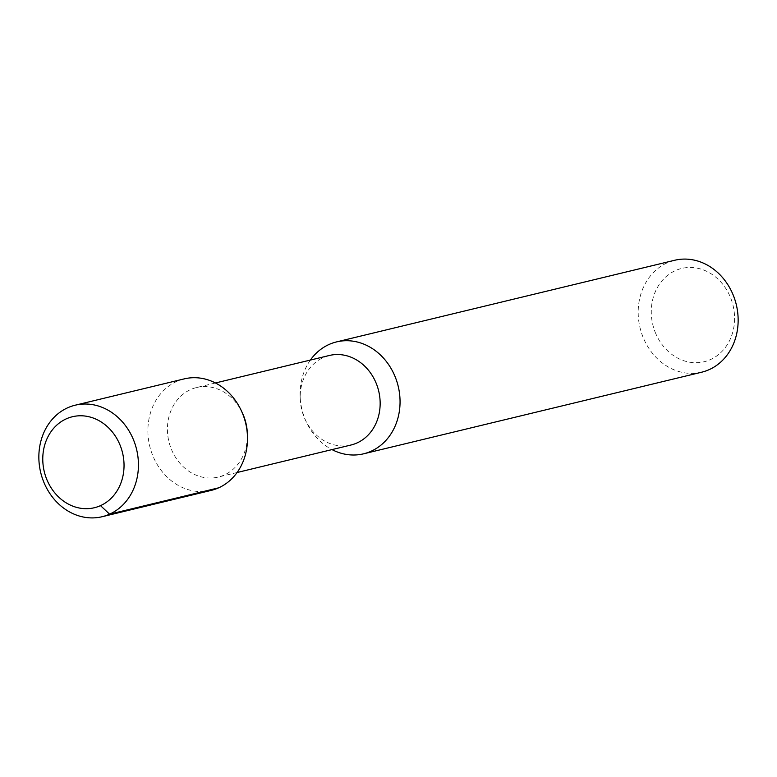 <?xml version="1.0" encoding="UTF-8"?>
<svg xmlns="http://www.w3.org/2000/svg" width="777" height="777" viewBox="0 0 777 777"><rect width="100%" height="100%" fill="white"/><g stroke="black" fill="none" stroke-linecap="round" stroke-linejoin="round"><path stroke-width="0.58" stroke-dasharray="3.88 2.91" d="M211.15 490.404A57.362 49.32 -103.6 0 1 152.515 454.982A57.362 49.32 76.4 0 1 184.236 378.885M215.462 382.974L196.6 387.529A46.057 39.598 76.4 0 0 171.134 448.63A46.057 39.598 -103.6 0 0 218.22 477.068A46.057 39.598 -103.6 0 0 247.368 433.712M196.6 387.529A46.057 39.598 76.4 0 1 242.317 412.81M350.981 445.017A46.057 39.598 -103.6 0 1 305.264 419.735A46.057 39.598 -103.6 0 1 303.904 416.579A46.057 39.598 76.4 0 1 300.223 398.834A46.057 39.598 76.4 0 1 329.37 355.477M310.392 360.052A57.566 49.505 -103.6 0 0 300.136 396.085A57.566 49.505 -103.6 0 0 304.73 418.269A57.566 49.505 -103.6 0 0 306.439 422.222A57.566 49.505 -103.6 0 0 332.012 449.601M701.68 372.202A57.566 49.505 -103.6 0 1 642.832 336.655A57.566 49.505 76.4 0 1 674.659 260.276M655.147 332.1A47.98 41.249 -103.6 0 0 710.46 359.576A47.98 41.249 -103.6 0 0 730.72 298.077A47.98 41.249 76.4 0 0 675.407 270.6A47.98 41.249 76.4 0 0 655.147 332.1M237.082 472.513L218.22 477.068M305.264 419.735L306.439 422.222M300.223 398.834L300.136 396.085"/><path stroke-width="1.17" d="M46.542 478.826A46.805 40.249 -103.6 0 0 100.505 505.633A46.805 40.249 -103.6 0 0 120.27 445.639A46.805 40.249 -103.6 0 0 66.307 418.832A46.805 40.249 -103.6 0 0 46.542 478.826M43.473 481.303A57.362 49.32 -103.6 0 0 102.108 516.724A57.362 49.32 -103.6 0 0 133.819 440.627A57.362 49.32 76.4 0 0 75.184 405.205A57.362 49.32 76.4 0 0 43.473 481.303M75.184 405.205L184.236 378.885A57.362 49.32 76.4 0 1 241.171 410.373A57.362 49.32 76.4 0 1 242.871 414.306A57.362 49.32 -103.6 0 1 247.455 436.402A57.362 49.32 -103.6 0 1 211.15 490.404L102.108 516.724M247.455 436.402L247.368 433.712A46.057 39.598 -103.6 0 0 243.687 415.967A46.057 39.598 76.4 0 0 242.317 412.81L241.171 410.373M215.462 382.974L329.37 355.477A46.057 39.598 76.4 0 1 376.447 383.916A46.057 39.598 -103.6 0 1 350.981 445.017L237.082 472.513M332.012 449.601A57.566 49.505 -103.6 0 0 363.587 453.817A57.566 49.505 -103.6 0 0 395.415 377.447A57.566 49.505 -103.6 0 0 336.567 341.899A57.566 49.505 -103.6 0 0 310.392 360.052M336.567 341.899L674.659 260.276A57.566 49.505 76.4 0 1 733.507 295.823A57.566 49.505 -103.6 0 1 701.68 372.202L363.587 453.817M218.648 487.83L109.596 514.16L100.505 505.633"/></g></svg>
